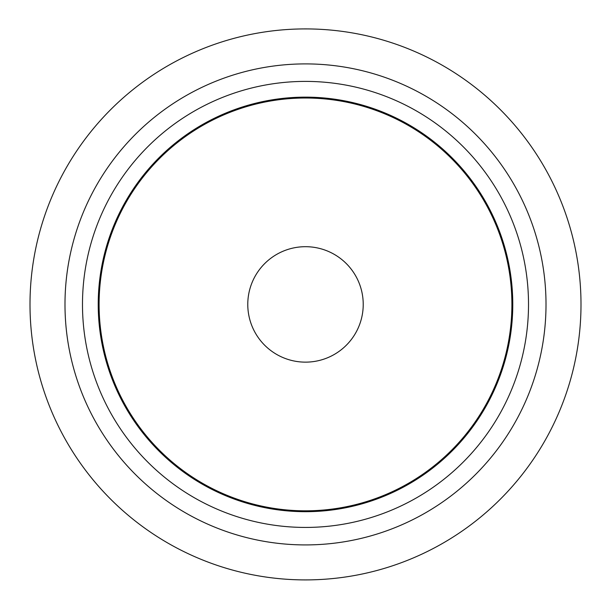 <?xml version="1.0" encoding="UTF-8"?>
<svg xmlns="http://www.w3.org/2000/svg" width="611" height="611" viewBox="0 0 611 611"><rect width="100%" height="100%" fill="white"/><g stroke="black" fill="none" stroke-linecap="round" stroke-linejoin="round"><path stroke-width="0.46" stroke-dasharray="3.06 2.29" d="M511.903 304.415A206.403 206.403 0 0 0 305.5 98.012A206.403 206.403 0 0 0 99.097 304.415A206.403 206.403 0 0 0 305.5 510.819A206.403 206.403 0 0 0 511.903 304.415M305.5 544.92A240.513 240.513 0 0 0 513.79 184.155A240.513 240.513 0 0 0 97.21 184.155A240.513 240.513 0 0 0 305.5 544.92"/><path stroke-width="0.92" d="M305.5 527.43A223.015 223.015 0 0 0 498.637 192.908A223.015 223.015 0 0 0 112.363 192.908A223.015 223.015 0 0 0 305.5 527.43M305.5 544.92A240.513 240.513 0 0 0 513.79 184.155A240.513 240.513 0 0 0 97.21 184.155A240.513 240.513 0 0 0 305.5 544.92M305.5 510.819A206.403 206.403 0 0 0 484.248 201.21A206.403 206.403 0 0 0 126.752 201.21A206.403 206.403 0 0 0 305.5 510.819M305.5 579.908A275.492 275.492 0 0 0 544.088 166.666A275.492 275.492 0 0 0 66.912 166.666A275.492 275.492 0 0 0 305.5 579.908M305.5 511.69A207.274 207.274 0 0 0 485.004 200.775A207.274 207.274 0 0 0 125.996 200.775A207.274 207.274 0 0 0 305.5 511.69M305.5 362.14A57.724 57.724 0 0 0 363.224 304.415A57.724 57.724 0 0 0 305.5 246.691A57.724 57.724 0 0 0 247.776 304.415A57.724 57.724 0 0 0 305.5 362.14"/></g></svg>
